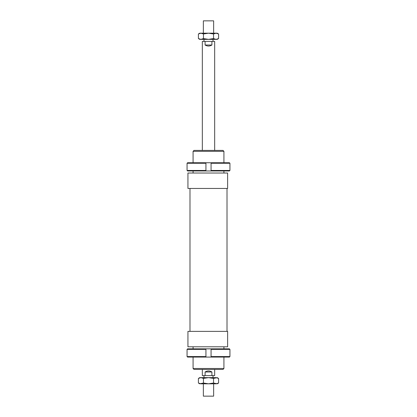 <?xml version="1.0" encoding="UTF-8"?>
<svg xmlns="http://www.w3.org/2000/svg" width="417" height="417" viewBox="0 0 417 417"><rect width="100%" height="100%" fill="white"/><g stroke="black" fill="none" stroke-linecap="round" stroke-linejoin="round"><path stroke-width="0.63" d="M213.64 39.36L203.36 39.36M203.36 33.188L203.36 20.85L213.64 20.85L213.64 33.188M203.976 41.413L203.976 39.563M213.024 39.563L213.024 41.413M205.091 375.587L205.091 371.985C207.364 370.63 209.636 370.63 211.909 371.985L211.909 375.587L202.328 375.587L202.328 369.415M202.328 150.407L202.328 41.413L214.672 41.413L214.672 150.407M211.909 375.587L214.672 375.587L214.672 369.415M211.909 41.413L211.909 45.015C209.636 46.37 207.364 46.37 205.091 45.015L205.091 41.413M203.976 377.437L203.976 375.587M213.024 375.587L213.024 377.437M213.64 383.812L213.64 396.15L203.36 396.15L203.36 383.812M203.36 377.64L213.64 377.64M205.091 371.985L211.909 371.985M211.909 45.015L205.091 45.015M187.937 188.448L187.937 173.029L227.625 173.029L227.625 188.448L187.937 188.448M189.99 331.374L189.99 188.448M227.01 188.448L227.01 331.374M187.937 346.798L187.937 331.374L227.625 331.374L227.625 346.798L187.937 346.798M193.076 173.029L193.076 170.97M193.076 162.745L193.076 151.329L223.924 151.329L223.924 162.745M223.924 170.97L223.924 173.029M223.924 151.329L222.996 150.407L194.004 150.407L193.076 151.329M223.924 357.077L223.924 368.492L193.076 368.492L193.076 357.077M193.076 348.852L193.076 346.798M223.924 346.798L223.924 348.852M193.076 368.492L194.004 369.415L222.996 369.415L223.924 368.492M229.939 163.261L229.423 162.745L211.07 162.745L211.07 163.261L229.939 163.261L229.939 170.454L211.07 170.454L211.07 170.97L229.423 170.97L229.939 170.454M211.07 163.261L211.07 170.454M205.93 170.97L205.93 170.454L187.061 170.454L187.577 170.97L211.07 170.97M187.061 163.261L205.93 163.261L205.93 162.745L187.577 162.745L187.061 163.261L187.061 170.454M205.93 163.261L205.93 170.454M205.93 162.745L211.07 162.745M187.061 356.561L187.577 357.077L205.93 357.077L205.93 356.561L187.061 356.561L187.061 349.368L205.93 349.368L205.93 348.852L187.577 348.852L187.061 349.368M205.93 356.561L205.93 349.368M211.07 356.561L211.07 357.077L229.423 357.077L229.939 356.561L211.07 356.561L211.07 349.368L229.939 349.368L229.423 348.852L205.93 348.852M229.939 356.561L229.939 349.368M211.07 348.852L211.07 349.368M211.07 357.077L205.93 357.077M218.591 383.03L216.069 383.812L208.5 383.812L213.546 383.03L217.241 383.812L218.591 383.03L218.591 378.422L217.241 377.64L213.546 378.422L208.5 377.64L216.069 377.64L218.591 378.422M198.409 383.03L199.759 383.812L203.454 383.03L208.5 383.812L200.931 383.812L198.409 383.03L198.409 378.422L199.759 377.64L208.5 377.64L203.454 378.422L200.931 377.64L198.409 378.422M203.454 383.03L203.454 378.422M213.546 383.03L213.546 378.422M217.241 33.188L218.591 33.97L216.069 33.188L217.241 33.188M198.409 33.97L199.759 33.188L200.931 33.188L198.409 33.97L198.409 38.578L200.931 39.36L199.759 39.36L198.409 38.578M218.591 38.578L217.241 39.36L216.069 39.36L218.591 38.578L218.591 33.97M200.931 33.188L216.069 33.188L213.546 33.97L208.5 33.188L203.454 33.97L200.931 33.188M200.931 39.36L203.454 38.578L208.5 39.36L200.931 39.36M208.5 39.36L213.546 38.578L216.069 39.36L208.5 39.36M213.546 33.97L213.546 38.578M203.454 33.97L203.454 38.578"/></g></svg>
